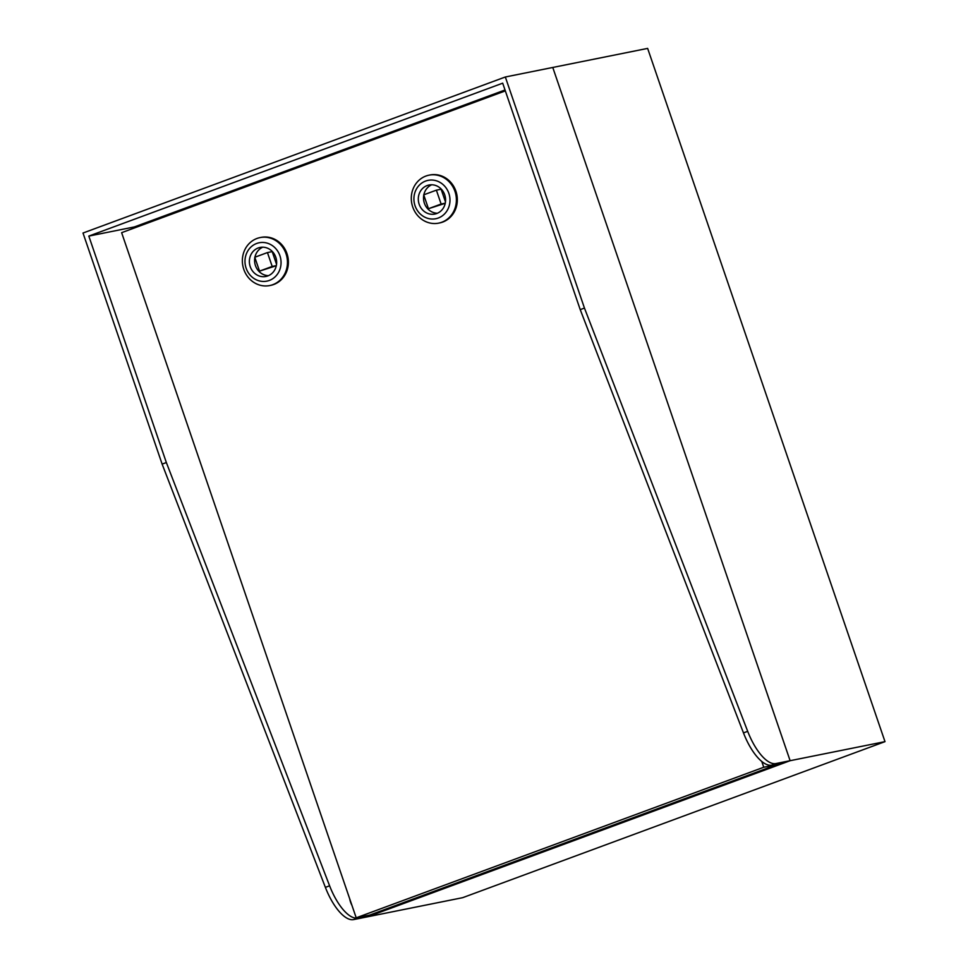 <?xml version="1.0" encoding="UTF-8"?>
<svg xmlns="http://www.w3.org/2000/svg" width="968" height="968" viewBox="0 0 968 968"><rect width="100%" height="100%" fill="white"/><g stroke="black" fill="none" stroke-linecap="round" stroke-linejoin="round"><path stroke-width="1.45" d="M584.454 308.078L580.231 309.639L743.472 732.897A41.588 16.287 -110.3 0 0 771.665 765.131L775.888 763.57A41.588 16.287 -110.3 0 1 747.695 731.336L584.454 308.078L505.332 76.992L552.764 67.457L790.118 760.703L552.764 67.457L647.64 48.4L884.994 741.645L462.668 897.675L367.792 916.744L404.745 903.083L370.127 915.559L357.785 918.039A41.588 16.287 -110.3 0 1 329.604 885.805L166.351 462.547L162.128 464.108L325.381 887.366L329.604 885.805M884.994 741.645L790.118 760.703L367.792 916.744L353.562 919.6A41.588 16.287 -110.3 0 1 325.381 887.366M257.004 238.455A24.466 22.47 78.6 0 1 260.089 237.583A24.466 22.47 78.6 0 1 286.54 255.443A24.466 22.47 78.6 0 1 272.819 284.677A24.466 22.47 78.6 0 1 269.733 285.548A24.466 22.47 78.6 0 1 243.283 267.7A24.466 22.47 78.6 0 1 257.004 238.455M260.089 237.583L261.045 237.39A24.466 22.47 78.6 0 1 287.484 255.249A24.466 22.47 78.6 0 1 273.775 284.483A24.466 22.47 78.6 0 1 270.677 285.366L269.733 285.548M256.689 243.464A19.566 17.981 78.6 0 1 279.909 255.709A19.566 17.981 78.6 0 1 269.346 280.43A19.566 17.981 78.6 0 1 246.126 268.184A19.566 17.981 78.6 0 1 256.689 243.464M262.764 247.191A14.798 13.588 -101.4 0 0 254.923 257.21M254.862 257.5A14.798 13.588 -101.4 0 0 268.487 275.65M267.797 275.928A14.798 13.588 78.6 0 1 265.934 276.461A14.798 13.588 78.6 0 1 249.925 265.656A14.798 13.588 78.6 0 1 258.226 247.965A14.798 13.588 78.6 0 1 260.102 247.433A14.798 13.588 78.6 0 1 276.098 258.238A14.798 13.588 78.6 0 1 267.797 275.928M276.328 265.619L272.202 266.442L267.446 252.575L254.778 257.258L259.521 271.125L276.303 265.728M276.546 264.325L272.189 251.632L267.446 252.575M259.521 271.125L272.202 266.442M505.332 90.895L121.629 232.671L356.212 917.821L369.498 915.159L777.038 764.587L763.752 767.249L761.768 761.465M356.212 917.821L763.752 767.249M425.932 176.043A24.466 22.47 78.6 0 1 429.018 175.172A24.466 22.47 78.6 0 1 455.468 193.019A24.466 22.47 78.6 0 1 441.747 222.265A24.466 22.47 78.6 0 1 438.661 223.136A24.466 22.47 78.6 0 1 412.211 205.289A24.466 22.47 78.6 0 1 425.932 176.043M429.018 175.172L429.974 174.978A24.466 22.47 78.6 0 1 456.412 192.838A24.466 22.47 78.6 0 1 442.703 222.071A24.466 22.47 78.6 0 1 439.605 222.942L438.661 223.136M425.618 181.052A19.566 17.981 78.6 0 1 448.837 193.297A19.566 17.981 78.6 0 1 438.274 218.018A19.566 17.981 78.6 0 1 415.054 205.773A19.566 17.981 78.6 0 1 425.618 181.052M431.692 184.779A14.798 13.588 -101.4 0 0 423.851 194.798M423.79 195.088A14.798 13.588 -101.4 0 0 437.415 213.238M436.725 213.517A14.798 13.588 78.6 0 1 434.862 214.049A14.798 13.588 78.6 0 1 418.854 203.244A14.798 13.588 78.6 0 1 427.154 185.553A14.798 13.588 78.6 0 1 429.03 185.021A14.798 13.588 78.6 0 1 445.026 195.826A14.798 13.588 78.6 0 1 436.725 213.517M445.256 203.195L441.13 204.03L436.374 190.164L423.706 194.846L428.461 208.713L445.244 203.316M445.474 201.913L441.118 189.208L436.374 190.164M428.461 208.713L441.13 204.03M349.738 898.921A9.172 3.594 69.7 0 0 350.585 902.2A9.172 3.594 69.7 0 0 351.953 905.37M775.888 763.57L790.118 760.703L753.165 774.364L783.995 762.651L771.665 765.131M505.332 76.992L83.006 233.022L162.128 464.108M580.231 309.639L502.694 83.175L88.814 236.083L166.351 462.547M404.455 902.236L404.745 903.083M505.03 89.988L134.358 226.936L134.661 227.855M88.814 236.083L134.358 226.936M353.562 919.6L357.785 918.039M743.472 732.897L747.695 731.336"/></g></svg>
